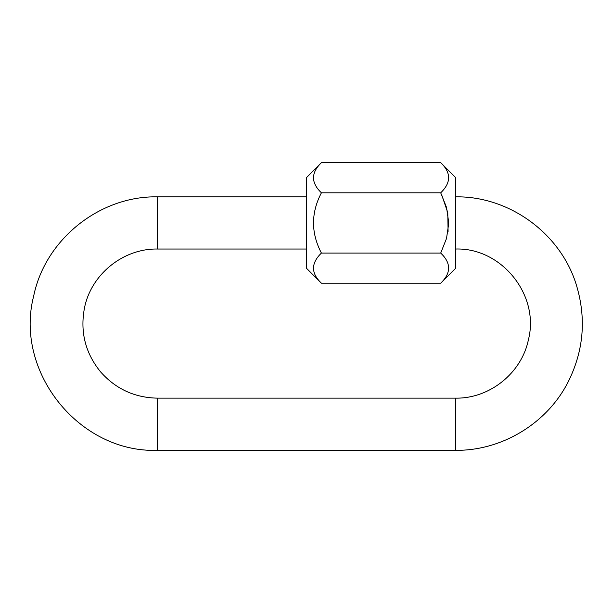 <?xml version="1.0" encoding="UTF-8"?>
<svg xmlns="http://www.w3.org/2000/svg" width="613" height="613" viewBox="0 0 613 613"><rect width="100%" height="100%" fill="white"/><g stroke="black" fill="none" stroke-linecap="round" stroke-linejoin="round"><path stroke-width="0.92" d="M440.709 192.804L446.525 207.416L448.785 222.933L446.525 238.449L440.709 253.062L321.419 253.062C310.898 232.971 310.898 212.88 321.419 192.804C310.891 182.843 310.891 172.805 321.419 162.667L440.709 162.667C451.237 172.628 451.237 182.674 440.709 192.804L321.419 192.804M440.709 253.062C451.237 263.023 451.237 273.069 440.709 283.198L321.419 283.198C310.891 273.237 310.891 263.199 321.419 253.062M448.777 267.843L448.632 266.157M313.35 268.417L313.496 270.111M448.08 231.492L447.774 212.611L441.636 194.704M448.777 177.448L448.632 175.762M313.35 178.023L313.496 179.716M440.709 283.198L455.62 268.287L455.62 177.578L440.709 162.667M321.419 283.198L306.508 268.287L306.508 177.578L321.419 162.667M306.508 196.842L157.395 196.842L157.395 249.031L306.508 249.031M157.395 196.842C99.666 195.808 45.293 239.369 33.7 295.933C14.015 371.654 79.2 453.022 157.395 450.333L455.62 450.333L455.62 398.144C489.58 398.749 521.563 373.125 528.383 339.847C539.961 295.305 501.618 247.445 455.62 249.031M157.395 450.333L157.395 398.144L455.62 398.144M455.62 450.333C502.315 450.816 547.784 422.955 568.55 381.125C583.584 350.59 586.319 318.982 576.764 286.317C561.608 234.22 509.87 196.007 455.62 196.842M157.395 249.031C123.021 248.395 90.739 274.678 84.387 308.462C80.035 332.162 85.468 353.341 100.701 372.007C115.788 388.987 134.684 397.699 157.395 398.144"/></g></svg>
